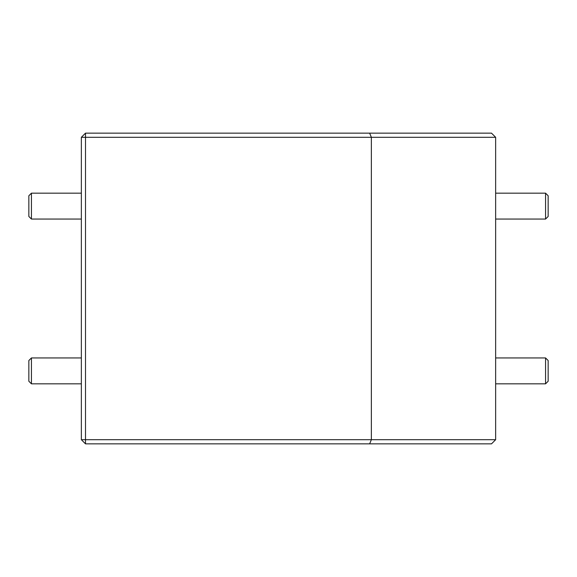 <?xml version="1.0" encoding="UTF-8"?>
<svg xmlns="http://www.w3.org/2000/svg" width="577" height="577" viewBox="0 0 577 577"><rect width="100%" height="100%" fill="white"/><g stroke="black" fill="none" stroke-linecap="round" stroke-linejoin="round"><path stroke-width="0.87" d="M31.439 383.835L28.85 381.246L28.85 360.531L31.439 357.942L31.439 383.835L81.357 383.835M31.439 219.058L28.85 216.469L28.85 195.754L31.439 193.165L31.439 219.058L81.357 219.058M495.643 219.058L545.561 219.058L545.561 193.165L495.643 193.165M545.561 193.165L548.15 195.754L548.15 216.469L545.561 219.058M495.643 383.835L545.561 383.835L545.561 357.942L495.643 357.942M545.561 357.942L548.15 360.531L548.15 381.246L545.561 383.835M369.641 443.857L371.357 439.71L495.643 439.71L491.496 443.857L85.504 443.857L85.504 439.71L81.357 439.71L81.357 137.29L85.504 133.143L491.496 133.143L495.643 137.29L85.504 137.29L85.504 439.71L371.357 439.71L371.357 137.29L369.641 133.143M495.643 439.71L495.643 137.29M81.357 137.29L85.504 137.29L85.504 133.143M81.357 439.71L85.504 443.857M31.439 357.942L81.357 357.942M31.439 193.165L81.357 193.165"/></g></svg>

